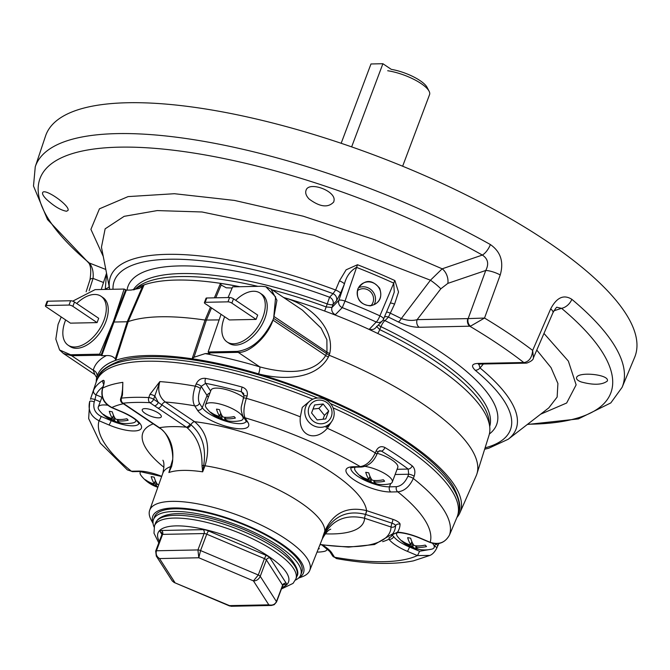 <?xml version="1.0" encoding="UTF-8"?>
<svg xmlns="http://www.w3.org/2000/svg" width="670" height="670" viewBox="0 0 670 670"><rect width="100%" height="100%" fill="white"/><g stroke="black" fill="none" stroke-linecap="round" stroke-linejoin="round"><path stroke-width="1" d="M96.212 381.992A193.848 59.58 20.6 0 1 97.083 376.339A193.848 59.58 20.6 0 1 147.894 355.519A193.848 59.58 20.6 0 1 358.584 413.465A193.848 59.58 20.6 0 1 459.938 512.726A193.848 59.58 20.6 0 1 456.873 517.55M283.753 297.589A193.848 59.58 20.6 0 1 286.894 298.51C309.708 305.545 335.377 328.057 329.715 353.542L329.121 355.242A196.067 60.258 20.6 0 1 476.914 473.874A196.067 60.258 20.6 0 1 476.194 475.784L459.938 512.726M273.661 318.208L275.638 296.936L265.822 286.718L270.965 288.988L276.936 300.302L273.611 318.351L329.121 355.242L328.426 356.976C315.721 380.334 281.752 379.94 258.57 373.868A193.848 59.58 -159.4 0 0 192.148 358.752L205.045 320.059L210.455 307.195M134.234 289.758A193.848 59.58 20.6 0 1 144.067 284.943L128.188 321.617A196.067 60.258 20.6 0 1 205.045 320.059L218.763 319.908M134.159 289.775A193.848 59.58 20.6 0 1 239.818 286.71M283.594 297.488A193.848 59.58 20.6 0 1 489.008 435.366L476.914 473.874M232.138 288.016L226.276 287.807L221.159 285.01L215.765 297.815M208.152 351.984L237.172 351.398C251.836 349.48 263.745 339.037 272.899 320.067L273.553 318.484L272.966 320.109C267.925 336.189 249.324 353.442 238.193 352.353L208.973 352.939L208.152 351.984L221.05 314.314M61.221 316.96L58.081 324.406L55.828 339.095L59.588 349.974L70.626 354.765L99.646 354.179L113.297 321.717L101.07 355.259L101.723 355.703L114.009 322.027L127.225 321.759L142.45 286.601L139.218 288.41L131.01 290.06L126.362 290.152L114.009 322.027L113.356 321.583L124.126 289.046L126.362 290.152M211.519 307.907L206.36 320.159L194.007 357.252L205.179 353.609A199.652 61.364 20.6 0 1 259.801 366.875C281.316 372.688 312.656 376.507 325.687 355.552L326.977 352.127L326.876 339.69L321.089 328.141L302.472 310.177L270.965 288.988M205.179 353.609L209.827 353.517L208.973 352.939M101.723 355.703L106.371 355.603C110.064 355.284 113.037 356.365 115.299 358.835L127.225 321.759L128.188 321.617L115.742 360.293L115.299 358.835M101.07 355.259L71.648 355.711L63.357 353.425L94.864 374.605L93.256 370.242A5.812 5.527 -165.3 0 1 96.966 376.724M99.646 354.179L100.868 355.125M124.126 289.046L95.107 289.633L72.703 301.157M144.067 284.943L142.45 286.601M214.392 297.84L220.472 283.393L221.159 285.01M194.007 357.252L192.148 358.752M286.894 298.51A5.812 1.24 -73.5 0 1 286.5 299.44M237.172 351.398A5.812 4.38 -91.2 0 0 238.193 352.353L259.801 366.875A5.812 1.24 -73.5 0 1 258.57 373.868M265.822 286.718L261.652 286.274L232.632 286.861L228.076 297.564M158.455 413.097A10.167 3.124 20.6 0 1 161.294 416.807A10.167 3.124 20.6 0 1 154.025 417.209A10.167 3.124 20.6 0 1 142.258 409.655A10.167 3.124 20.6 0 1 148.564 409.027A10.167 3.124 20.6 0 1 158.455 413.097M153.087 523.496L151.236 520.096A85.509 26.281 20.6 0 1 149.67 510.272A85.509 26.281 20.6 0 1 202.508 504.812A85.509 26.281 20.6 0 1 285.923 539.082A85.509 26.281 20.6 0 1 309.749 570.438A85.509 26.281 20.6 0 1 302.103 576.803L298.468 578.143M153.028 522.969A80.501 24.74 20.6 0 1 193.798 509.585A80.501 24.74 20.6 0 1 281.015 543.462A80.501 24.74 20.6 0 1 298.853 577.783M330.478 403.575A192.575 59.186 -159.4 0 1 404.42 443.498A192.575 59.186 -159.4 0 1 458.422 513.178C461.471 508.044 459.67 499.008 453.037 486.052A191.26 58.784 -159.4 0 0 404.487 441.044A191.26 58.784 -159.4 0 0 119.846 360.812C106.321 366.189 99.018 371.808 97.929 377.679L96.815 380.351A192.675 59.22 -159.4 0 0 96.338 381.599L90.442 399.228A3.869 1.106 -161.5 0 1 94.989 399.596L96.019 394.798A3.869 3.685 -154.3 0 1 93.658 390.074L91.271 396.766M331.675 421.531L327.295 428.264C315.051 442.56 298.225 435.383 300.328 416.841L302.279 407.385L309.691 401.154M208.378 397.168A23.659 7.269 20.6 0 1 207.047 395.501L201.193 386.381L205.656 383.324A3.869 1.759 -78.9 0 1 205.548 378.374A192.265 59.094 20.6 0 1 242.163 387.076C246.426 388.659 248.076 391.657 247.104 396.071L246.342 398.323C243.671 406.958 243.227 413.449 245.011 417.804A3.869 3.409 147.3 0 1 243.042 416.447L246.292 421.162M376.205 450.726A3.869 1.114 -157.2 0 1 377.687 452.409L376.766 454.603C373.391 461.973 368.349 466.111 361.658 467.024L361.658 467.024A3.869 2.923 -91.2 0 1 360.276 466.605C366.356 465.608 371.356 461.044 375.284 452.912L376.205 450.726C378.341 446.815 381.247 445.751 384.932 447.518A192.265 59.094 20.6 0 1 412.218 465.868A3.869 2.546 126.9 0 1 408.156 469.059L408.683 474.226L395.124 474.502M312.823 399.211A192.675 59.22 -159.4 0 0 96.815 380.351M449.503 535.003A3.869 1.273 -157.3 0 0 449.52 534.978C445.031 542.893 438.515 545.38 429.964 542.432A3.869 0.486 -67 0 0 430.182 542.315C438.917 545.062 445.374 542.608 449.528 534.945L450.433 532.784A3.869 1.273 -157.3 0 1 450.424 532.817L457.032 517.173A192.675 59.22 -159.4 0 0 457.501 515.925A192.675 59.22 -159.4 0 0 403.474 446.203A192.675 59.22 -159.4 0 0 333.065 407.846M391.707 535.121L397.511 532.156A27.771 8.534 20.6 0 1 420.207 538.085L430.182 542.315A176.436 54.228 -159.4 0 0 397.804 491.839C404.353 491.127 409.529 486.68 413.315 478.481L414.169 476.253C415.534 471.814 414.881 468.355 412.218 465.868M452.317 528.379L450.433 532.784M123.355 403.734A176.436 54.228 -159.4 0 0 111.865 407.502C103.808 403.122 100.76 396.64 102.703 388.056L103.431 385.828C104.612 381.682 104.461 379.89 102.996 380.443A3.869 3.585 58.9 0 0 103.683 384.17M122.367 392.645L122.845 382.344L122.484 394.915L121.454 398.131A3.869 3.149 83.8 0 0 123.079 403.198L160.373 428.331C171.302 437.393 175.063 450.072 171.646 466.354L168.89 472.518L172.6 459.746M200.347 388.617A3.869 1.038 -159.3 0 0 195.313 386.188L196.159 383.952A3.869 1.038 -159.3 0 1 201.193 386.381L200.347 388.617C198.178 395.091 197.876 399.982 199.442 403.273A3.869 3.409 147.3 0 1 194.66 405.827C192.265 401.364 192.483 394.814 195.313 386.188A191.913 58.985 20.6 0 0 159.854 381.599L153.631 399.278A3.869 2.245 123.9 0 1 149.837 402.662A187.416 57.603 -159.4 0 0 123.079 403.198A3.869 2.245 -56.1 0 1 122.208 402.963A3.869 3.869 0 0 1 120.684 398.566A3.869 1.223 17.8 0 1 121.454 398.131A191.285 58.793 20.6 0 1 148.765 397.578L149.963 394.354L159.854 381.599C157.341 390.334 159.175 397.142 165.364 402.025L194.618 421.698C207.139 432.292 210.606 446.982 205.028 465.776L202.65 471.839L202.013 465.734C202.298 449.52 197.357 436.873 187.206 427.787L149.837 402.662A3.869 2.655 -87.1 0 1 148.765 397.578A3.869 1.013 -159.6 0 1 153.631 399.278L158.304 402.419L154.829 396.062A3.869 1.013 -159.6 0 0 149.963 394.354M205.548 378.374C201.302 377.939 198.169 379.798 196.159 383.952M336.482 558.587L332.588 555.874A3.869 3.409 -32.7 0 0 334.548 557.231L336.482 558.587C367.353 564.115 392.972 564.877 413.357 560.874L429.83 555.438L417.343 555.564A3.869 0.486 -67 0 0 419.512 551.251L431.748 549.166M127.392 469.905L131.404 471.228A3.869 2.923 88.8 0 0 132.777 471.655L127.392 469.913L100.324 443.13L88.666 418.608L89.688 401.489A3.869 1.106 -161.5 0 0 89.688 401.489L89.646 401.615M122.593 389.019L122.845 382.344A191.913 58.985 20.6 0 0 102.703 388.056A3.869 1.231 -161.8 0 0 102.435 388.349C100.508 397.009 103.582 403.432 111.656 407.62A3.869 0.486 113 0 0 111.865 407.502L121.84 411.723A27.771 8.534 20.6 0 1 140.784 429.093A27.771 8.534 20.6 0 1 108.992 424.973L99.026 420.752C90.827 416.556 87.711 410.132 89.688 401.489A3.869 1.106 -161.5 0 1 94.236 401.849C92.753 408.365 95.073 413.231 101.195 416.439A3.869 0.486 113 0 1 99.026 420.752A176.436 54.228 -159.4 0 0 131.404 471.228L138.363 471.085A27.771 8.534 20.6 0 1 161.721 476.328M319.967 544.702L348.559 547.114L374.48 544.526L392.779 533.764A150.851 46.364 -159.4 0 0 395.56 525.623A3.752 1.156 -159.4 0 0 391.975 523.178A3.869 0.477 108.3 0 0 391.054 527.005L364.606 518.253C345.402 513.798 331.424 520.138 322.68 537.265L324.816 531.101C333.065 512.952 346.934 506.118 366.44 510.59L392.896 519.351A7.504 2.303 20.6 0 1 400.065 524.233A154.602 47.52 20.6 0 1 397.511 532.156A3.869 2.605 -86.5 0 0 398.575 532.566A3.869 2.605 -86.5 0 1 398.575 532.566L394.881 533.446A3.869 2.873 64.6 0 1 394.035 533.655A3.869 3.66 41.6 0 0 392.159 534.576M392.025 534.945L393.675 536.578A23.894 7.345 -159.4 0 0 409.538 547.021L419.512 551.251M392.896 519.351A3.869 0.477 -71.7 0 1 391.975 523.178L365.527 514.426C348.04 510.038 334.665 515.557 325.402 530.975L322.68 537.265A86.129 26.473 -159.4 0 1 322.195 539.099C325.486 533.127 328.334 529.836 330.729 529.216M400.065 524.233A3.869 3.668 2.1 0 0 395.56 525.623A3.869 3.668 -177.9 0 1 391.054 527.005A147.099 45.208 -159.4 0 1 320.067 544.442M154.51 405.802A3.869 2.245 123.9 0 0 158.304 402.419L190.95 424.78C202.198 434.394 206.435 447.945 203.68 465.424A3.869 1.072 -158.5 0 0 205.028 465.776A86.229 26.507 -159.4 0 1 300.202 502.341A86.229 26.507 -159.4 0 1 324.816 531.101A3.869 0.754 -161.5 0 1 325.402 530.975M322.53 545.062A27.771 8.534 20.6 0 1 331.742 552.867L334.548 557.231A176.436 54.228 -159.4 0 0 417.343 555.564L407.368 551.335A27.771 8.534 20.6 0 1 388.935 539.199L389.253 537.575A3.869 3.585 58.4 0 0 389.195 537.591M438.925 543.445L437.686 545.966A3.869 1.147 -157 0 0 435.525 543.856M382.654 541.662A154.602 47.52 20.6 0 0 388.935 539.199A3.869 3.342 -35.8 0 0 393.675 536.578M389.253 537.575A3.869 3.819 -41.7 0 0 392.126 535.07M377.687 452.409L379.756 450.667L381.423 451.086A3.869 1.926 -58.7 0 0 384.932 447.518M414.169 476.253A3.869 1.038 -158.8 0 0 408.683 474.226L407.821 476.454C404.998 482.635 401.213 486.043 396.464 486.688A3.869 2.923 -91.2 0 0 397.804 491.839L390.836 491.973A27.771 8.534 20.6 0 1 353.835 479.728A27.771 8.534 20.6 0 1 353.316 466.747L360.276 466.605A176.436 54.228 -159.4 0 0 245.011 417.804L247.816 422.167A27.771 8.534 20.6 0 1 229.777 427.293A27.771 8.534 20.6 0 1 197.466 410.199L194.66 405.827A176.436 54.228 -159.4 0 0 165.364 402.025A3.869 2.245 123.9 0 0 161.705 405.099A3.869 2.245 123.9 0 1 158.053 408.164M103.431 385.828A3.869 1.231 -161.8 0 0 103.172 386.113L102.435 388.349M242.163 387.076A3.869 1.038 105.4 0 0 241.527 391.858L243.662 393.483L243.955 396.112L241.535 405.802C240.748 408.491 241.25 412.033 243.042 416.447M247.104 396.071A3.869 1.089 -161.2 0 0 243.955 396.112M202.013 465.734A3.869 1.315 175.6 0 1 203.68 465.424L202.65 471.839A86.112 26.465 -159.4 0 0 168.89 472.518L171.646 466.354M187.206 427.787A3.869 2.211 126.6 0 0 190.95 424.78A3.869 2.245 123.9 0 1 194.618 421.698A119.143 36.624 20.6 0 1 366.557 510.632A3.869 0.477 -71.7 0 1 365.636 514.459M162.885 460.24C164.284 462.283 164.259 466.63 162.802 473.28A86.229 26.507 -159.4 0 1 170.976 466.462A3.869 1.273 -161 0 0 171.352 466.119L171.319 466.203M171.177 466.638L171.361 466.086C175.682 456.747 169.41 432.627 159.494 428.071L158.631 427.468A3.869 2.245 -56.1 0 0 159.494 427.703A119.026 36.582 20.6 0 1 186.302 427.167A3.869 2.245 123.9 0 0 189.962 424.093M131.245 408.708A3.869 2.245 -56.1 0 1 130.382 408.474L126.881 406.104A3.869 2.245 -56.1 0 0 127.744 406.338M120.684 398.566L121.722 395.35A3.869 1.223 17.8 0 1 122.484 394.915M325.729 418.934L328.727 410.97L323.149 403.993L314.573 404.982L311.575 412.946L317.161 419.923L325.729 418.934M309.004 407.234A12.202 11.507 44.1 0 0 322.186 423.725A12.202 11.507 44.1 0 0 329.263 404.906A12.202 11.507 44.1 0 0 309.004 407.234M305.679 406.807A15.108 14.246 44.1 0 0 311.852 424.721A15.108 14.246 44.1 0 0 330.335 423.155A15.108 14.246 44.1 0 0 329.389 402.41A15.108 14.246 44.1 0 0 308.627 402.142A15.108 14.246 44.1 0 0 305.679 406.807M323.015 419.253L324.473 415.358L328.727 410.97M324.473 415.358L318.895 408.382L313.041 409.052M318.895 408.382L323.149 403.993M271.484 605.454L268.812 604.834C272.372 605.663 274.918 604.583 276.45 601.585L282.614 585.195L266.392 559.927L260.236 576.317L276.45 601.585A2.906 0.896 20.6 0 1 276.534 601.978L282.698 585.597A2.906 0.896 -159.4 0 0 282.614 585.195A2.906 2.554 -32.7 0 1 286.216 583.235A5.812 1.784 20.6 0 1 284.876 584.625L283.351 584.659M276.534 601.978L274.197 604.7L271.384 605.462L231.075 606.275L229.525 605.63L268.812 604.834L253.453 580.907C256.493 580.932 258.754 579.399 260.236 576.317A2.906 0.896 20.6 0 0 258.277 574.994L264.432 558.604L206.728 534.174L200.565 550.564L258.277 574.994L253.453 580.907L198.814 557.767L200.565 550.564A2.906 0.896 20.6 0 0 197.935 549.936L204.09 533.546L162.601 534.384L156.445 550.774L197.935 549.936L198.814 557.767L159.527 558.562C156.621 556.653 155.591 554.056 156.445 550.774A2.906 0.896 20.6 0 0 155.691 551.067L161.847 534.685L161.746 532.885A2.906 2.554 -32.7 0 0 160.272 531.863A5.812 1.784 20.6 0 1 161.612 530.481L203.102 529.643A5.812 1.784 20.6 0 1 208.37 530.891L266.074 555.33A5.812 1.784 20.6 0 1 270.002 557.968L286.216 583.235M231.066 606.275L174.091 582.465L172.215 580.89L174.878 582.49L159.527 558.562L156.252 556.008M296.919 576.192C300.788 571.343 292.422 555.556 271.266 543.479A73.658 22.638 -159.4 0 0 196.377 515.331C177.533 512.106 164.669 513.496 157.802 519.51L155.532 523.044A75.526 23.215 20.6 0 1 157.232 520.406A75.526 23.215 20.6 0 1 239.064 529.702A75.526 23.215 20.6 0 1 296.919 576.192L295.88 578.947A75.526 23.215 20.6 0 0 238.026 532.457A75.526 23.215 20.6 0 0 156.202 523.161A75.526 23.215 20.6 0 0 154.494 525.808L155.532 523.044M295.353 580.153A78.666 24.179 -159.4 0 0 299.004 577.632A78.666 24.179 -159.4 0 0 300.771 574.885A78.666 24.179 -159.4 0 0 235.639 524.568A78.666 24.179 -159.4 0 0 153.497 519.526A78.666 24.179 -159.4 0 0 154.1 527.064M300.771 574.885L301.776 572.205A78.666 24.179 -159.4 0 0 236.644 521.896A78.666 24.179 -159.4 0 0 154.502 516.846L153.497 519.526M402.645 166.219L429.562 94.612A30.242 9.296 -159.4 0 0 429.102 91.229A30.242 9.296 -159.4 0 0 387.704 70.744M429.102 91.229L427.125 87.41A26.867 8.258 -159.4 0 0 391.272 69.353L382.897 63.725L351.641 146.881M228.495 420.986A13.601 4.179 20.6 0 1 226.552 420.584A34.162 16.189 -79.4 0 1 225.321 420.383A34.204 34.204 0 0 1 206.502 408.139A20.041 6.164 20.6 0 1 205.497 404.822L211.008 390.158A20.041 6.164 20.6 0 1 223.83 389.01A20.041 6.164 20.6 0 1 243.528 397.352M205.497 404.822A20.041 6.164 20.6 0 1 216.795 403.357A20.041 6.164 20.6 0 1 243.017 418.926A20.041 6.164 20.6 0 1 240.078 420.76A34.204 34.204 0 0 1 229.207 421.112A34.162 16.189 100.6 0 1 224.618 418.918L225.045 418.683L224.618 418.918M225.321 420.383A34.162 16.189 -79.4 0 1 221.603 418.348L220.522 417.837A34.162 28.19 138.7 0 1 212.005 413.692A13.601 4.179 20.6 0 1 210.707 412.218A34.162 28.19 -41.3 0 0 219.224 416.355L219.651 416.129A34.162 16.189 -79.4 0 1 216.494 409.127A13.601 4.179 20.6 0 1 219.517 409.688A34.162 16.189 100.6 0 0 222.666 416.69L223.747 417.201A34.162 28.19 -41.3 0 0 234.056 416.581A13.601 4.179 20.6 0 1 235.354 418.063A34.162 28.19 138.7 0 1 225.045 418.683L225.555 417.335M219.224 416.355L220.748 413.206M210.79 412.276A13.601 4.179 -159.4 0 0 212.022 413.65L212.005 413.692M226.552 420.584L226.56 420.542A13.601 4.179 20.6 0 0 227.942 420.844M157.827 487.283A34.204 34.204 0 0 1 141.186 475.658A20.041 6.164 20.6 0 1 140.181 472.333A20.041 6.164 20.6 0 1 140.759 471.512M157.911 487.048A34.162 16.189 -79.4 0 1 156.286 485.867L155.206 485.356A34.162 28.19 138.7 0 1 146.688 481.211A13.601 4.179 20.6 0 1 145.39 479.728A34.162 28.19 -41.3 0 0 153.907 483.874L154.334 483.648A34.162 16.189 -79.4 0 1 151.177 476.638A13.601 4.179 20.6 0 1 154.192 477.207A34.162 16.189 100.6 0 0 157.35 484.209L158.43 484.72A34.162 28.19 -41.3 0 0 158.731 484.753M153.907 483.874L155.432 480.725M145.474 479.795A13.601 4.179 -159.4 0 0 146.705 481.169L146.688 481.211M377.31 453.305A20.041 6.164 20.6 0 1 397.779 467.442L392.268 482.107A20.041 6.164 20.6 0 1 389.32 483.941A34.204 34.204 0 0 1 378.458 484.293A34.162 16.189 100.6 0 1 373.868 482.09L374.296 481.864L373.868 482.09M377.738 484.167A13.601 4.179 20.6 0 1 375.795 483.765A34.162 16.189 -79.4 0 1 374.572 483.564A34.204 34.204 0 0 1 355.753 471.32A20.041 6.164 20.6 0 1 354.748 468.003A20.041 6.164 20.6 0 1 355.351 467.157M365.116 466.379A20.041 6.164 20.6 0 1 366.038 466.538A20.041 6.164 20.6 0 1 392.268 482.107M374.572 483.564A34.162 16.189 -79.4 0 1 370.853 481.529L369.773 481.018A34.162 28.19 138.7 0 1 361.256 476.873A13.601 4.179 20.6 0 1 359.958 475.399A34.162 28.19 -41.3 0 0 368.475 479.536L368.902 479.31A34.162 16.189 -79.4 0 1 365.745 472.308A13.601 4.179 20.6 0 1 368.76 472.869A34.162 16.189 100.6 0 0 371.917 479.871L372.997 480.382A34.162 28.19 -41.3 0 0 383.307 479.762A13.601 4.179 20.6 0 1 384.605 481.244A34.162 28.19 138.7 0 1 374.296 481.864L374.798 480.516M368.475 479.536L369.999 476.387M360.041 475.457A13.601 4.179 -159.4 0 0 361.264 476.831L361.256 476.873M375.795 483.765L375.811 483.723A13.601 4.179 20.6 0 0 377.193 484.025M419.646 549.517A13.601 4.179 20.6 0 1 417.703 549.115A34.162 16.189 -79.4 0 1 416.472 548.914A34.204 34.204 0 0 1 397.653 536.67A20.041 6.164 20.6 0 1 396.648 533.354A20.041 6.164 20.6 0 1 397.059 532.692M432.385 543.236A20.041 6.164 20.6 0 1 434.168 547.457A20.041 6.164 20.6 0 1 431.229 549.283A34.204 34.204 0 0 1 420.358 549.643A34.162 16.189 100.6 0 1 415.769 547.44L416.196 547.214L415.769 547.44M416.472 548.914A34.162 16.189 -79.4 0 1 412.753 546.879L411.673 546.368A34.162 28.19 138.7 0 1 403.156 542.223A13.601 4.179 20.6 0 1 401.858 540.74A34.162 28.19 -41.3 0 0 410.375 544.886L410.802 544.66A34.162 16.189 -79.4 0 1 407.645 537.658A13.601 4.179 20.6 0 1 410.668 538.219A34.162 16.189 100.6 0 0 413.817 545.221L414.897 545.732A34.162 28.19 -41.3 0 0 425.207 545.112A13.601 4.179 20.6 0 1 426.505 546.586A34.162 28.19 138.7 0 1 416.196 547.214L416.707 545.866M410.375 544.886L411.899 541.737M401.941 540.807A13.601 4.179 -159.4 0 0 403.173 542.181L403.156 542.223M417.703 549.115L417.712 549.073A13.601 4.179 20.6 0 0 419.093 549.367M327.052 548.604A20.041 6.164 20.6 0 1 326.952 549.618A20.041 6.164 20.6 0 1 324.004 551.452A34.204 34.204 0 0 1 317.036 552.08M318.677 547.96A13.601 4.179 20.6 0 1 319.288 548.755A34.162 28.19 138.7 0 1 318.275 548.965M121.27 423.155A13.601 4.179 20.6 0 1 119.327 422.753A34.162 16.189 -79.4 0 1 118.096 422.552A34.204 34.204 0 0 1 99.286 410.308A20.041 6.164 20.6 0 1 98.281 406.983A20.041 6.164 20.6 0 1 107.669 405.216M135.901 420.082A20.041 6.164 20.6 0 1 135.801 421.087A20.041 6.164 20.6 0 1 132.853 422.921A34.204 34.204 0 0 1 121.99 423.281A34.162 16.189 100.6 0 1 117.401 421.078L117.828 420.852L117.401 421.078M118.096 422.552A34.162 16.189 -79.4 0 1 114.377 420.517L113.305 420.006A34.162 28.19 138.7 0 1 104.78 415.861A13.601 4.179 20.6 0 1 103.482 414.378A34.162 28.19 -41.3 0 0 111.999 418.524L112.434 418.298A34.162 16.189 -79.4 0 1 109.277 411.288A13.601 4.179 20.6 0 1 112.292 411.857A34.162 16.189 100.6 0 0 115.449 418.859L116.53 419.37A34.162 28.19 -41.3 0 0 126.839 418.75A13.601 4.179 20.6 0 1 128.138 420.224A34.162 28.19 138.7 0 1 117.828 420.852L118.33 419.504M111.999 418.524L113.532 415.375M103.574 414.445A13.601 4.179 -159.4 0 0 104.796 415.819L104.78 415.861M119.327 422.753L119.344 422.711A13.601 4.179 20.6 0 0 120.726 423.005M369.153 329.431L376.239 322.019A224.827 69.102 -159.4 0 0 342.261 307.63L335.067 314.975M485.088 447.845A211.594 65.032 -159.4 0 0 475.172 370.217C470.843 365.912 471.881 363.651 478.305 363.425A5.812 4.38 88.8 0 0 480.365 364.061L525.824 363.14A5.812 4.38 -91.2 0 1 523.764 362.512L524.51 362.487A5.812 4.196 82.4 0 0 526.821 363.065A5.812 4.196 82.4 0 0 526.829 363.065C531.226 361.406 533.437 359.648 533.446 357.772L552.968 312.664C555.514 308.443 556.879 306.659 557.072 307.321L561.561 308.326L553.906 310.796M607.472 380.367C607.916 374.287 578.059 371.54 576.602 377.545C576.15 379.128 577.682 380.594 581.2 381.959C593.603 385.284 602.33 384.965 607.372 380.996L607.472 380.367M543.973 333.442L568.369 361.113L576.133 384.865L566.661 403.005L540.606 414.211M272.347 289.917A190.933 58.684 20.6 0 1 326.173 306.935L329.581 297.212L333.024 293.661A5.812 5.477 -135.9 0 1 336.449 300.897L340.553 293.226A5.812 1.214 22.7 0 0 335.637 290.026L339.472 280.847L346.122 269.809L357.495 264.734A232.699 71.523 20.6 0 1 394.89 280.571L398.533 292.028L394.555 304.172L388.433 317.111L384.99 320.67A5.812 5.477 44.1 0 0 382.922 320.21M103.507 282.505L93.063 278.41A11.616 3.601 -162.2 0 0 89.981 279.775C91.43 270.337 90.76 264.457 87.963 262.146L47.52 219.551L33.5 186.026L35.259 166.755A313.485 96.354 20.6 0 1 490.398 244.558C500.708 251.778 503.982 261.92 500.23 274.968L484.527 318.049L468.154 318.602A5.812 4.213 82.2 0 0 470.499 326.173L419.177 327.278C413.156 327.345 406.188 325.57 398.29 321.943A5.812 1.792 -63.4 0 0 401.305 318.568L430.45 280.211L313.979 235.296L202.03 211.98L157.224 210.581L124.159 216.335L105.14 228.83L101.446 247.197L109.713 289.34A216.619 66.581 20.6 0 1 335.637 290.026L333.024 293.661A211.594 65.032 -159.4 0 0 112.995 289.272M489.385 434.001A196.854 60.509 20.6 0 0 384.99 320.67A5.812 1.566 -64.2 0 0 380.97 326.684L379.731 329.615A190.933 58.684 20.6 0 1 489.284 424.118M334.062 200.447C335.737 190.648 308.326 180.867 306.006 190.456C305.143 193.019 306.156 195.858 309.054 198.973C319.933 207.064 328.166 208.052 333.76 201.938L334.062 200.447M66.514 211.243L68.005 210.464C70.417 205.732 43.91 187.273 42.587 192.801C42.218 194.133 43.491 196.285 46.406 199.25C54.086 206.285 60.786 210.28 66.514 211.243M103.264 256.459L90.911 229.358L99.436 208.831L128.079 196.603L174.418 193.714L234.483 200.422L303.116 216.175L374.371 239.626L442.183 268.812L482.35 255.061A304.884 93.708 -159.4 0 0 119.453 147.157A304.884 93.708 -159.4 0 0 89.319 263L105.81 269.474M483.371 364.003L480.022 367.981A216.619 66.581 20.6 0 1 508.178 439.277L548.772 407.896L557.139 397.067L557.909 383.483L551.033 367.629L536.779 350.067M379.664 288.251C371.783 279.03 364.497 279.256 357.822 288.929C355.963 298.946 360.125 304.59 370.317 305.863C379.53 303.569 382.645 297.698 379.664 288.251M369.388 329.096A5.812 5.477 44.1 0 0 375.51 327.957L382.352 320.888A5.812 5.477 44.1 0 1 376.239 322.019A5.812 1.181 -65.6 0 0 379.89 315.83L393.742 283.134A5.812 1.214 114.5 0 1 394.89 280.571M357.495 264.734L345.033 301.073A230.631 70.886 20.6 0 1 379.89 315.83A5.812 1.633 22.9 0 1 383.533 319.104L391.205 300.964L394.27 292.053L393.742 283.134A231.921 71.28 -159.4 0 0 356.482 267.355C350.393 270.822 346.373 276.383 344.397 284.047A5.812 1.214 22.7 0 0 339.472 280.847M500.23 274.968A11.616 3.057 -159.9 0 0 485.75 270.479L447.853 283.368L440.793 288.829L417.134 319.649L468.154 318.602L485.75 270.479C489.125 263.913 487.986 258.771 482.35 255.061A11.616 4.933 119.3 0 0 490.398 244.558M470.499 326.173L484.527 318.049A311.039 95.601 20.6 0 1 532.658 350.41L550.673 308.887C556.711 297.405 563.771 294.222 571.845 299.322A313.485 96.354 20.6 0 1 622.103 387.335L634.616 357.42A314.674 96.715 -159.4 0 0 584.165 269.08A314.674 96.715 -159.4 0 0 127.853 102.736A314.674 96.715 -159.4 0 0 45.543 136.002L35.259 166.755M371.155 305.453A10.117 9.64 47.2 0 0 370.778 292.053A10.117 9.64 47.2 0 0 357.445 290.663M374.161 304.599A12.102 11.532 47.2 0 0 372.168 290.772A12.102 11.532 47.2 0 0 358.525 287.731M357.931 289.03A12.102 11.532 47.2 0 0 362.52 303.309A12.102 11.532 47.2 0 0 377.21 302.597A12.102 11.532 47.2 0 0 377.445 285.881A12.102 11.532 47.2 0 0 360.753 284.842A12.102 11.532 47.2 0 0 357.931 289.03M440.793 288.829A11.616 1.6 -142.5 0 0 430.45 280.211L442.183 268.812A11.616 7.63 -108.7 0 1 447.853 283.368M87.963 262.146A11.616 8.308 -50.1 0 0 89.319 263C92.41 266.794 93.658 271.936 93.063 278.41L89.135 290.646M478.874 364.187L480.022 367.981A5.812 4.12 -50.5 0 1 475.172 370.217M386.531 312.011A5.812 1.172 -153.8 0 1 390.141 313.108A216.619 66.581 20.6 0 1 401.305 318.568C407.285 320.57 412.561 320.938 417.134 319.649A5.812 4.38 -91.2 0 0 419.177 327.278M324.674 311.039L326.173 306.935L331.985 307.471L338.836 300.394A5.812 1.583 18.8 0 1 345.033 301.073L342.261 307.63A5.812 5.477 -135.9 0 1 338.836 300.394L344.397 284.047L340.553 293.226M109.177 286.634A5.812 2.446 -10.9 0 1 105.291 288.879L106.555 273.402M127.057 290.135A196.854 60.509 20.6 0 1 329.581 297.212A5.812 5.477 -135.9 0 1 333.015 304.456A5.812 1.591 18.8 0 1 327.203 303.92A191.05 58.717 -159.4 0 0 133.238 289.901M376.565 326.349L379.731 329.615A5.812 1.566 -64.2 0 1 377.746 333.476M489.695 426.463A191.05 58.717 -159.4 0 0 380.97 326.684A5.812 1.641 22.9 0 1 378.399 324.967M478.305 363.425L523.764 362.512A299.431 92.033 -159.4 0 0 469.846 326.257A5.812 4.38 -91.2 0 1 467.802 318.627M526.344 363.09A5.812 4.38 -91.2 0 1 525.824 363.14L526.821 363.065M384.463 316.91A5.812 5.477 -135.9 0 1 388.433 317.111A211.594 65.032 -159.4 0 1 398.29 321.943M390.283 303.142A5.812 1.172 -153.8 0 1 394.555 304.172M335.41 314.707A5.812 5.477 -135.9 0 1 331.985 307.471L333.015 304.456L336.449 300.897M89.981 279.775L86.137 291.752M533.446 357.772L532.658 350.41C532.072 357.244 529.35 361.272 524.51 362.487M550.673 308.887A11.616 3.534 23.4 0 1 552.968 312.664M527.65 424.219A304.884 93.708 -159.4 0 0 561.561 308.326A11.616 8.308 -50.1 0 0 571.845 299.322M341.164 143.288L370.979 63.968L382.897 63.725M76.707 303.518A29.48 17.119 123.9 0 1 101.019 296.257L102.979 297.581A29.48 17.119 123.9 0 1 103.632 326.717A29.48 17.119 123.9 0 1 76.656 348.308A29.48 17.119 123.9 0 1 70.082 346.516L68.114 345.192A29.48 17.119 123.9 0 1 65.66 319.942M46.171 305.52A2.906 0.896 -159.4 0 0 45.418 305.813A2.906 0.896 -159.4 0 0 46.23 306.877L70.434 323.149L97.075 322.613L98.699 318.3L74.496 302.028L72.871 306.341A2.906 0.896 -159.4 0 0 69.002 305.059L70.626 300.746L47.796 301.207L46.171 305.52L69.002 305.059M97.075 322.613L72.871 306.341M45.418 305.813L47.034 301.5A2.906 0.896 20.6 0 1 47.796 301.207M70.626 300.746A2.906 0.896 20.6 0 1 74.496 302.028M101.019 296.257A29.48 17.119 123.9 0 1 101.673 325.394A29.48 17.119 123.9 0 1 74.697 346.985A29.48 17.119 123.9 0 1 68.114 345.192M235.698 300.302A29.48 17.119 123.9 0 1 260.002 293.05L261.962 294.365A29.48 17.119 123.9 0 1 262.615 323.501A29.48 17.119 123.9 0 1 235.639 345.092A29.48 17.119 123.9 0 1 229.065 343.3L227.105 341.976A29.48 17.119 123.9 0 1 224.651 316.734M205.162 302.304A2.906 0.896 -159.4 0 0 204.4 302.606A2.906 0.896 -159.4 0 0 205.213 303.661L229.416 319.942L256.066 319.397L257.682 315.093L233.478 298.812L231.862 303.125A2.906 0.896 -159.4 0 0 227.993 301.843L229.609 297.53L206.779 297.991L205.162 302.304L227.993 301.843M256.066 319.397L231.862 303.125M204.4 302.606L206.025 298.292A2.906 0.896 20.6 0 1 206.779 297.991M229.609 297.53A2.906 0.896 20.6 0 1 233.478 298.812M260.002 293.05A29.48 17.119 123.9 0 1 260.655 322.178A29.48 17.119 123.9 0 1 233.679 343.777A29.48 17.119 123.9 0 1 227.105 341.976M115.742 360.293A193.848 59.58 -159.4 0 0 97.108 376.28A193.848 59.58 -159.4 0 0 97.091 376.305L97.083 376.339M220.472 283.393A193.848 59.58 20.6 0 1 239.55 286.718M329.715 353.542A5.812 2.06 19.4 0 1 326.977 352.127L274.256 316.675A5.812 2.186 -158.8 0 0 274.189 316.625M125.7 289.708L113.398 321.449M272.899 320.067A5.812 1.373 -160 0 1 272.966 320.109L325.687 355.552A5.812 1.499 -158.2 0 0 328.426 356.976M70.626 354.765A5.812 4.38 88.8 0 0 71.648 355.711L93.256 370.242A199.652 61.364 20.6 0 1 106.371 355.603M317.479 398.03A192.575 59.186 -159.4 0 0 97.929 377.679M327.295 428.264A191.913 58.985 20.6 0 1 375.284 452.912A3.869 1.114 -157.2 0 1 376.766 454.603M243.185 398.365A3.869 1.089 -161.2 0 1 246.342 398.323A191.913 58.985 20.6 0 1 300.328 416.841M407.821 476.454A3.869 1.038 -158.8 0 1 413.315 478.481A191.913 58.985 20.6 0 1 449.528 534.945A3.869 1.273 -157.3 0 1 449.52 534.978L450.424 532.817M93.658 390.074A192.265 59.094 20.6 0 1 102.996 380.443M366.44 510.59A3.869 0.477 -71.9 0 1 365.527 514.426A3.869 0.477 108.3 0 0 364.606 518.253A119.042 36.59 20.6 0 1 325.21 533.839M163.999 467.35A119.143 36.624 20.6 0 1 153.237 423.842M397.084 469.285L408.156 469.059A188.396 57.905 -159.4 0 0 381.423 451.086L378.592 451.144M390.677 483.539L389.496 486.83L396.464 486.688M350.904 467.802A23.894 7.345 -159.4 0 0 364.045 479.938A23.894 7.345 -159.4 0 0 389.496 486.83A3.869 2.923 -91.2 0 0 390.836 491.973M244.047 395.777L241.527 391.858A188.396 57.905 -159.4 0 0 205.656 383.324L210.648 391.104M209.945 392.98A3.869 3.409 147.3 0 0 207.047 395.501L202.248 407.645A23.894 7.345 -159.4 0 0 225.346 421.053A23.894 7.345 -159.4 0 0 246.183 421.43M199.442 403.273L202.248 407.645A3.869 3.409 147.3 0 1 197.466 410.199M102.929 386.841A188.396 57.905 -159.4 0 0 96.019 394.798L101.915 397.302M111.371 420.115L111.17 420.659A23.894 7.345 -159.4 0 0 138.958 423.599M101.195 416.439L111.17 420.659A3.869 0.486 113 0 1 108.992 424.973M100.224 401.807L94.989 399.596L94.236 401.849M409.747 546.477L409.538 547.021A3.869 0.486 -67 0 1 407.368 551.335M332.588 555.874L329.782 551.51A3.869 3.409 -32.7 0 0 331.742 552.867M437.686 545.966L436.756 548.144A3.869 1.147 -157 0 0 434.688 546.083M429.964 542.432L419.998 538.203A3.869 0.486 -67 0 0 420.207 538.085M361.658 467.024L354.69 467.166A3.869 2.923 -91.2 0 1 353.316 466.747M138.363 471.085A3.869 2.923 88.8 0 0 139.745 471.512L161.654 476.504M121.84 411.723A3.869 0.486 113 0 1 121.622 411.841C137.275 418.775 138.832 423.314 139.008 423.758M247.816 422.167A3.869 3.409 147.3 0 1 245.848 420.81M159.494 428.071A3.869 2.186 -53.7 0 0 160.373 428.331M161.922 534.442L160.272 531.863M281.995 587.456A69.713 21.423 -159.4 0 0 286.928 584.516A69.713 21.423 -159.4 0 0 223.705 534.97A69.713 21.423 -159.4 0 0 159.343 541.352M161.612 530.481A2.906 2.186 -91.2 0 1 162.601 534.384A2.906 0.896 -159.4 0 0 161.847 534.685M208.37 530.891L206.728 534.174A2.906 0.896 -159.4 0 0 204.09 533.546A2.906 2.186 -91.2 0 0 203.102 529.643M270.002 557.968A2.906 2.554 -32.7 0 0 266.392 559.927A2.906 0.896 -159.4 0 0 264.432 558.604L266.074 555.33M283.954 584.307A2.906 2.186 -91.2 0 1 284.876 584.625M220.522 417.837L221.603 414.965M222.381 416.271L221.603 418.348M155.206 485.356L156.286 482.475M157.065 483.782L156.286 485.867M369.773 481.018L370.853 478.145M371.632 479.452L370.853 481.529M411.673 546.368L412.753 543.496M413.532 544.802L412.753 546.879M113.305 420.006L114.386 417.134M115.165 418.44L114.377 420.517M135.482 288.904A190.933 58.684 20.6 0 1 257.942 286.35M105.391 289.432L105.291 288.879L105.106 289.432M59.588 349.974L63.357 353.425M94.864 374.605L96.765 377.729M458.422 513.178L457.501 515.925M309.749 570.438L322.195 539.099M149.67 510.272L162.802 473.28M329.782 551.51L321.91 544.978M436.756 548.144C434.738 552.005 432.426 554.433 429.83 555.438M419.998 538.203C412 534.903 404.856 533.027 398.575 532.575M392.034 534.576L391.649 535.221L394.881 533.446M354.69 467.166L350.762 467.886M132.777 471.655L139.745 471.512M91.262 396.766L90.442 399.228M103.984 383.818L103.172 386.113M111.656 407.62L121.622 411.841M130.382 408.474L158.631 427.468M122.208 402.963L126.881 406.104M122.585 388.977L121.722 395.35M326.081 427.552L330.335 423.155M281.434 588.964L293.05 583.386L295.88 578.947M154.494 525.808L153.983 533.178L158.773 542.859M229.676 606.007L174.091 582.465M172.215 580.89L156.303 556.092L155.691 551.067M283.846 584.307L282.698 585.597M243.612 417.335L243.017 418.926M225.095 417.318L224.55 418.767M220.815 413.357L219.701 416.313M140.491 471.504L140.181 472.333M155.499 480.876L154.385 483.832M355.067 467.157L354.748 468.003M374.346 480.499L373.793 481.948M370.066 476.538L368.952 479.494M396.883 532.734L396.648 533.354M435.584 543.688L434.168 547.457M416.246 545.841L415.702 547.298M411.966 541.888L410.861 544.844M327.262 548.789L326.952 549.618M102.175 396.623L98.281 406.983M136.111 420.257L135.801 421.087M117.878 419.479L117.325 420.936M113.598 415.526L112.485 418.482M106.538 273.184L101.229 289.515M484.661 449.218L488.798 448.213L508.178 439.277M479.293 363.559L478.388 364.296L480.365 364.061M382.352 320.888A5.812 5.812 0 0 0 383.533 319.104M527.307 424.487L578.403 418.901L610.814 402.913L622.103 387.335"/></g></svg>
